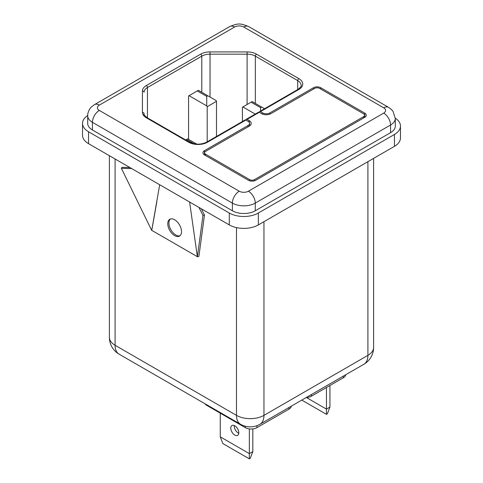 <?xml version="1.0" encoding="UTF-8"?>
<svg xmlns="http://www.w3.org/2000/svg" width="483" height="483" viewBox="0 0 483 483"><rect width="100%" height="100%" fill="white"/><g stroke="black" fill="none" stroke-linecap="round" stroke-linejoin="round"><path stroke-width="0.72" d="M230.783 428.137A5.675 3.278 -120 0 0 233.259 433.849A5.675 3.278 -120 0 0 237.636 435.37A5.675 3.278 -120 0 0 238.807 432.774A5.675 3.278 -120 0 0 236.332 427.063A5.675 3.278 -120 0 0 231.961 425.541A5.675 3.278 -120 0 0 230.783 428.137M238.777 433.323A5.675 3.278 60 0 1 234.273 426.127A5.675 3.278 60 0 1 234.303 425.571M174.641 219.765A9.714 5.609 -120 0 0 169.787 219.282A9.714 5.609 -120 0 0 168.295 227.07A9.714 5.609 -120 0 0 174.641 235.626A9.714 5.609 -120 0 0 179.495 236.109A9.714 5.609 -120 0 0 180.986 228.326A9.714 5.609 -120 0 0 174.641 219.765M170.39 219.01A9.714 5.609 -120 0 0 169.605 226.932A9.714 5.609 -120 0 0 175.788 234.967A9.714 5.609 -120 0 0 180.038 235.722M271.035 113.583A6.786 3.918 180 0 1 261.442 113.583L259.262 112.322A1.618 0.936 -120 0 0 258.453 112.243L246.239 119.295A1.618 0.936 60 0 1 247.048 119.373L249.228 120.635A6.786 3.918 180 0 1 251.214 123.4A6.786 3.918 180 0 1 249.228 126.172L205.613 151.354A3.496 2.017 0 0 0 204.587 152.779A3.496 2.017 0 0 0 205.613 154.21L249.608 179.61A3.496 2.017 0 0 0 254.547 179.61L363.59 116.657A3.496 2.017 0 0 0 364.611 115.226A3.496 2.017 0 0 0 363.59 113.801L319.595 88.401A3.496 2.017 0 0 0 314.65 88.401L271.035 113.583M245.901 120.056L245.901 120.038A1.618 0.936 60 0 1 246.239 119.295M245.883 120.044L207.455 142.231A1.618 0.936 -120 0 0 206.646 142.153L245.074 119.965A1.618 0.936 60 0 1 245.883 120.044L248.063 121.305A5.138 2.97 180 0 1 249.572 123.4A5.138 2.97 180 0 1 248.063 125.502L204.448 150.684A5.138 2.97 0 0 0 202.945 152.779A5.138 2.97 0 0 0 204.448 154.88L248.443 180.28A5.138 2.97 0 0 0 255.712 180.28L364.75 117.327A5.138 2.97 0 0 0 366.259 115.226A5.138 2.97 0 0 0 364.75 113.131L320.76 87.731A5.138 2.97 0 0 0 313.491 87.731L269.87 112.913A5.138 2.97 180 0 1 262.601 112.913L260.422 111.651A1.618 0.936 -120 0 0 259.613 111.573A1.618 0.936 -120 0 0 259.28 112.31L259.28 112.334M306.47 397.569L326.448 409.101L326.448 387.511M329.937 407.091L327.359 413.804L326.448 414.329L326.448 409.101L329.937 407.091L329.937 385.5M131.726 168.591L121.39 168.313L151.704 230.439L159.68 184.729M156.878 201.429L151.753 230.349L197.366 256.678M189.602 202.009L197.384 256.811L198.899 256.388L204.472 214.983L202.957 215.406L197.384 256.811M87.701 115.503A20.558 11.87 0 0 0 82.533 123.376L82.533 135.27A20.558 11.87 0 0 0 88.552 143.668L229.286 224.915A20.558 11.87 0 0 0 258.363 224.915L394.448 146.349A20.558 11.87 0 0 0 400.467 137.957L400.467 126.063A20.558 11.87 0 0 0 395.299 118.19M82.533 123.376A20.558 11.87 0 0 0 88.552 131.768L229.286 213.021A20.558 11.87 0 0 0 258.363 213.021L394.448 134.455A20.558 11.87 0 0 0 400.467 126.063M383.689 113.107A6.478 3.737 0 0 0 383.689 107.818L243.752 27.03A6.478 3.737 0 0 0 234.593 27.03L99.311 105.131A6.478 3.737 0 0 0 99.311 110.42L239.248 191.214A6.478 3.737 0 0 0 248.407 191.214L383.689 113.107A9.714 5.609 -120 0 1 390.56 125.006L255.272 203.108A16.187 9.346 180 0 1 232.377 203.108L92.44 122.32A16.187 9.346 180 0 1 87.701 115.709L87.701 123.376A16.187 9.346 0 0 0 92.44 129.987L232.377 210.775A16.187 9.346 0 0 0 255.272 210.775L390.56 132.668A16.187 9.346 0 0 0 395.299 126.063L395.299 118.395A16.187 9.346 180 0 1 390.56 125.006L390.56 132.668M144.043 116.017L144.043 113.674A1.618 1.322 180 0 0 142.425 112.352L142.425 90.955A13.276 7.662 180 0 1 146.313 85.533L200.644 54.162A13.276 7.662 180 0 1 210.033 51.916L247.097 51.916A13.276 7.662 180 0 1 256.485 54.162L298.85 78.626A13.276 7.662 180 0 1 298.85 89.464L260.422 111.651M196.798 144.145L187.627 138.844L186.565 139.46L194.075 143.795M207.793 95.761L198.344 90.303L197.281 90.919L206.73 96.377L207.793 95.761L216.034 100.518L216.493 101.315L207.189 106.683L206.73 105.892L189.04 95.676L188.581 95.942L188.581 139.394M207.189 106.683L207.189 141.839M216.493 101.315L216.493 136.466M255.247 114.091L242.871 106.948L242.412 107.214L242.412 121.499M260.566 107.649L261.629 107.033L252.174 101.575L251.112 102.191L260.566 107.649L260.566 111.024M264.551 108.723L261.629 107.033M242.871 106.948L251.112 102.191M206.73 96.377L206.73 105.892M189.04 95.676L197.281 90.919M185.695 139.961L186.565 139.46M198.93 207.388L202.957 215.406M201.357 208.795L204.472 214.983M129.939 167.559L121.951 167.341L121.39 168.313M291.327 406.137A8.223 4.745 180 0 1 288.937 409.167L256.956 427.636A8.223 4.745 180 0 1 245.322 427.636L206.827 405.406A8.223 4.745 180 0 1 204.949 403.728M345.762 374.711A8.223 4.745 180 0 1 343.371 377.742L311.384 396.211A8.223 4.745 180 0 1 306.137 397.587M249.337 458.85L249.337 453.622L252.826 451.611L250.248 458.325L249.337 458.85L222.838 443.551L220.26 436.837L249.337 453.622L249.337 428.91M252.826 451.611L252.826 428.922M220.26 436.837L220.26 413.164M326.448 414.329L301.79 400.099M259.262 112.322L247.048 119.373M298.85 89.464A1.618 0.936 -120 0 0 298.041 89.385L259.613 111.573M115.087 158.985L115.087 345.279L236.489 415.368A19.429 11.218 0 0 0 263.959 415.368L367.913 355.349A19.429 11.218 0 0 0 373.607 347.422L373.607 158.382M236.489 227.614L236.489 415.368A19.429 11.218 120 0 0 240.51 424.261L119.108 354.172A19.429 11.218 120 0 1 115.087 345.279A19.429 11.218 0 0 1 109.393 337.345A19.429 19.429 0 0 0 119.108 354.172M229.286 224.915L229.286 213.021M258.363 224.915L258.363 213.021M88.552 143.668L88.552 131.768M394.448 146.349L394.448 134.455M248.407 191.214A9.714 5.609 -120 0 1 255.272 203.108L255.272 210.775M239.248 191.214A9.714 5.609 -60 0 0 232.377 203.108L232.377 210.775M99.311 110.42A9.714 5.609 -60 0 0 92.44 122.32L92.44 129.987M207.455 142.231A13.276 7.662 180 0 1 188.678 142.231L146.313 117.767A13.276 7.662 180 0 1 142.425 112.352M383.689 107.818A9.714 5.609 -60 0 1 388.549 107.341L391.399 109.472L393.005 111.325L395.299 118.395M243.752 27.03A9.714 5.609 -60 0 1 248.612 26.547L388.549 107.341M234.593 27.03A9.714 5.609 -120 0 0 229.739 26.547C238.385 23.142 239.985 23.154 248.612 26.547M99.311 105.131A9.714 5.609 -120 0 0 94.451 104.654L229.739 26.547M263.959 221.685L263.959 415.368A19.429 11.218 60 0 1 259.939 424.261A19.429 19.429 0 0 1 240.51 424.261M367.913 161.672L367.913 355.349A19.429 11.218 60 0 1 363.892 364.242L259.939 424.261M247.097 104.509L247.097 54.174L210.033 54.174A11.658 6.732 0 0 0 201.791 56.143L147.454 87.514A11.658 6.732 0 0 0 144.043 92.271A1.618 1.322 180 0 0 142.425 90.955M255.338 103.404L255.338 56.143A11.658 6.732 0 0 0 247.097 54.174L247.097 51.916M297.709 89.578L297.709 80.607L255.338 56.143A1.618 0.936 120 0 1 256.485 54.162M298.041 89.385C300.698 87.194 301.724 85.859 301.12 85.364A11.658 6.732 0 0 0 297.709 80.607A1.618 0.936 120 0 1 298.85 78.626M147.454 117.882L147.454 87.514A1.618 0.936 -120 0 0 146.313 85.533M201.791 92.295L201.791 56.143A1.618 0.936 -120 0 0 200.644 54.162M210.033 97.053L210.033 51.916M144.043 113.674C143.421 114.139 144.447 115.479 147.122 117.689A1.618 0.936 120 0 0 146.313 117.767M147.122 117.689L189.487 142.153A1.618 0.936 120 0 0 188.678 142.231M206.827 405.406L206.827 404.814M288.937 409.167L288.937 407.519M256.956 427.636L256.956 425.662M245.322 427.636L245.322 426.235M343.371 377.742L343.371 376.094M311.384 396.211L311.384 394.557M262.601 114.121L262.601 112.913M249.228 122.338L249.228 120.635M248.063 126.842L248.063 125.502M204.448 154.88L204.448 150.684M364.75 117.327L364.75 113.131M320.76 89.071L320.76 87.731M313.491 89.071L313.491 87.731M269.87 114.121L269.87 112.913M205.613 155.55L205.613 154.21M249.608 180.781L249.608 179.61M254.547 180.781L254.547 179.61M363.59 117.997L363.59 116.657M94.451 104.654L91.535 106.846C90.641 107.461 87.628 111.289 87.701 115.709M109.393 155.701L109.393 337.345M189.487 142.153C195.21 144.822 200.928 144.822 206.646 142.153M363.892 364.242A19.429 19.429 0 0 0 373.607 347.422M249.572 125.96L249.572 123.4M204.587 154.958L204.587 152.779M364.611 117.405L364.611 115.226"/></g></svg>
